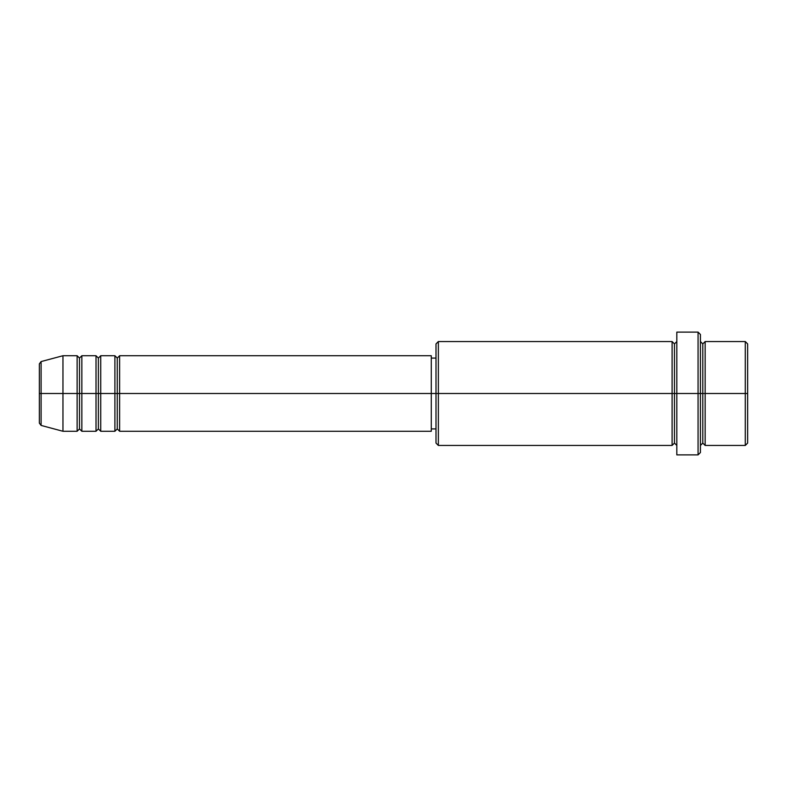 <?xml version="1.0" encoding="UTF-8"?>
<svg xmlns="http://www.w3.org/2000/svg" width="787" height="787" viewBox="0 0 787 787"><rect width="100%" height="100%" fill="white"/><g stroke="black" fill="none" stroke-linecap="round" stroke-linejoin="round"><path stroke-width="1.18" d="M39.35 393.5L39.35 423.14L39.35 393.5L41.101 393.5L39.35 393.5L39.35 363.86L39.35 393.5M700.43 341.558L702.791 343.919L705.152 341.558L705.152 393.5L745.289 393.5L745.289 445.442L745.289 393.5L747.65 393.5L747.65 343.919L747.65 443.081L747.65 393.5L705.152 393.5L705.152 341.558L705.152 393.5L700.43 393.5L700.43 452.525L700.43 393.5L674.459 393.5L674.459 343.919L674.459 393.5L438.359 393.5L438.359 445.442L438.359 393.5L431.276 393.5L431.276 431.276L431.276 393.5L119.624 393.5L119.624 355.724L119.624 393.5L100.736 393.5L100.736 355.724L100.736 393.5L81.848 393.5L81.848 355.724L81.848 431.276L79.487 428.915L77.126 431.276L62.96 431.276L62.96 393.5L62.96 431.276L41.101 425.423L41.101 393.5L41.101 425.423L39.35 423.14M119.624 431.276L117.263 428.915L114.902 431.276L114.902 355.724L114.902 393.5L117.263 393.5L117.263 358.085L117.263 428.915L117.263 393.5L117.263 428.915L117.263 393.5L119.624 393.5L119.624 431.276L431.276 431.276M100.736 431.276L98.375 428.915L96.014 431.276L96.014 355.724L96.014 393.5L98.375 393.5L98.375 358.085L98.375 428.915L98.375 393.5L98.375 428.915L98.375 393.5L100.736 393.5L100.736 431.276L114.902 431.276M77.126 355.724L79.487 358.085L81.848 355.724L81.848 393.5L79.487 393.5L79.487 358.085L79.487 393.5L77.126 393.5L77.126 355.724L77.126 393.5L41.101 393.5L77.126 393.5L77.126 355.724L62.96 355.724L62.96 393.5L62.96 355.724L41.101 361.577L41.101 393.5L41.101 361.577L39.35 363.86M77.126 431.276L77.126 393.5L79.487 393.5L79.487 358.085L79.487 428.915L79.487 393.5L79.487 428.915L79.487 393.5L96.014 393.5L96.014 355.724L81.848 355.724M96.014 355.724L98.375 358.085L100.736 355.724L100.736 393.5L114.902 393.5L114.902 355.724L117.263 358.085L119.624 355.724L119.624 393.5L431.276 393.5L431.276 355.724L431.276 393.5L435.998 393.5L435.998 443.081L435.998 343.919L435.998 393.5L672.098 393.5L672.098 341.558L672.098 393.5L672.098 341.558L438.359 341.558L438.359 393.5L438.359 341.558L435.998 343.919M676.82 445.442L674.459 443.081L672.098 445.442L672.098 393.5L674.459 393.5L674.459 443.081L674.459 343.919L674.459 393.5L676.82 393.5L676.82 454.886L676.82 332.114L676.82 393.5L698.069 393.5L698.069 454.886L698.069 332.114L698.069 393.5L702.791 393.5L702.791 343.919L702.791 443.081L702.791 393.5L702.791 443.081L702.791 393.5L705.152 393.5L705.152 445.442L745.289 445.442L747.65 443.081M745.289 393.5L745.289 341.558L745.289 393.5M700.43 334.475L700.43 393.5L700.43 334.475L698.069 332.114L676.82 332.114M672.098 393.5L672.098 445.442L672.098 393.5M705.152 393.5L705.152 445.442L705.152 393.5M77.126 393.5L77.126 431.276L77.126 393.5M81.848 393.5L81.848 431.276L81.848 393.5M96.014 393.5L96.014 431.276L96.014 393.5M100.736 393.5L100.736 431.276L100.736 393.5M114.902 393.5L114.902 431.276L114.902 393.5M119.624 393.5L119.624 431.276L119.624 393.5M672.098 445.442L438.359 445.442L435.998 443.081M676.82 454.886L698.069 454.886L700.43 452.525M676.82 341.558L674.459 343.919L672.098 341.558M435.998 428.915L431.276 428.915M96.014 431.276L81.848 431.276M747.65 343.919L745.289 341.558L705.152 341.558M435.998 358.085L431.276 358.085M431.276 355.724L119.624 355.724M114.902 355.724L100.736 355.724M705.152 445.442L702.791 443.081L700.43 445.442"/></g></svg>
